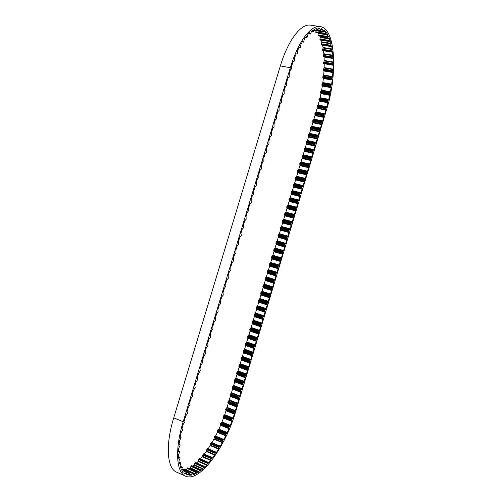 <?xml version="1.0" encoding="UTF-8"?>
<svg xmlns="http://www.w3.org/2000/svg" width="502" height="502" viewBox="0 0 502 502"><rect width="100%" height="100%" fill="white"/><g stroke="black" fill="none" stroke-linecap="round" stroke-linejoin="round"><path stroke-width="0.75" d="M208.129 448.769L210.187 445.556L218.608 449.102L219.38 446.366L220.347 446.159L211.944 442.638L213.915 439.15L222.304 442.638L222.901 440.009L223.942 439.507L215.571 436.043L217.41 432.366L225.768 435.799L225.919 433.885L227.287 432.529L228.962 428.689L228.956 426.964L230.336 425.326L231.836 421.41L231.893 419.302L233.047 418.003L234.352 414.068L234.227 412.198L235.407 410.636L227.061 407.354L228.172 403.664L227.877 402.227L229.288 399.956L230.362 396.398L230.073 394.942L231.478 392.689L232.552 389.132L232.445 387.067L233.668 385.429L234.741 381.871L234.459 380.384L235.852 378.169L236.925 374.611L236.831 372.509L238.042 370.909L239.109 367.357L238.845 365.832L240.226 363.655L241.299 360.11L241.035 358.566L242.41 356.407L243.483 352.862L243.225 351.3L244.593 349.166L245.666 345.614L245.415 344.039L246.777 341.918L247.844 338.373L247.781 336.189L248.961 334.683L250.027 331.138L249.965 328.935L251.138 327.448L252.205 323.903L252.148 321.688L253.315 320.213L254.382 316.674L254.332 314.44L255.493 312.984L256.56 309.445L256.516 307.193L257.67 305.762L258.737 302.223L258.517 300.547L259.848 298.539L260.914 295L260.877 292.716L262.025 291.323L263.086 287.784L262.879 286.077L264.196 284.107L265.263 280.574L265.238 278.259L266.367 276.897L267.434 273.364L267.415 271.03L268.545 269.687L269.605 266.16L269.411 264.397L270.716 262.483L271.777 258.957L271.764 256.591L272.881 255.286L273.948 251.759L273.941 249.375L275.052 248.088L276.113 244.562L276.113 242.159L277.217 240.891L278.284 237.371L278.108 235.545L279.388 233.7L280.449 230.18L280.279 228.335L281.553 226.515L282.613 222.995L282.626 220.547L283.718 219.33L284.778 215.816L284.621 213.934L285.883 212.151L286.937 208.637L286.786 206.742L288.041 204.973L289.102 201.459L289.133 198.961L290.206 197.801L291.26 194.287L291.298 191.77L292.365 190.628L293.425 187.12L293.463 184.592L294.523 183.462L295.584 179.954L295.628 177.407L296.682 176.302L297.736 172.795L297.793 170.228L298.841 169.143L299.895 165.635L299.951 163.056L300.993 161.989L302.053 158.481L302.116 155.884L303.152 154.836L304.206 151.328L304.275 148.718L305.304 147.682L306.358 144.181L306.433 141.551L307.456 140.541L308.51 137.04L308.592 134.392L309.608 133.394L310.663 129.899L310.744 127.238L311.761 126.259L312.815 122.758L312.903 120.085L313.913 119.118L314.967 115.629L315.055 112.931L316.059 111.99L317.151 108.369L317.201 105.803L318.142 105.012L319.203 101.097L327.938 102.791L327.706 101.027L328.791 99.333L329.688 95.298L329.343 93.742L330.391 91.772L331.113 87.687L330.749 85.742L331.653 84.148L332.173 80.063L331.678 78.381L332.544 76.561L332.864 72.552L332.311 72.156L332.242 71.159L333.052 69.132L333.165 65.254L332.418 64.758L333.165 61.978L333.058 58.295L332.355 58.383L332.198 57.567L332.87 55.214L332.537 51.794L331.772 52.139L331.584 51.43L332.161 48.964L331.609 45.864L330.78 46.485L330.567 45.883L331.038 43.341L330.272 40.618L329.394 41.522L329.161 41.032L329.513 38.453L328.534 36.175M217.41 432.366L217.548 430.452L218.935 429.116L220.616 425.301L228.962 428.689M213.915 439.15L214.505 436.533L215.571 436.043M210.187 445.556L210.953 442.839L211.944 442.638M204.314 454.166L206.278 451.474L214.743 455.076L215.352 452.754L215.942 452.076L216.55 452.371L218.608 449.102M206.278 451.474L207.483 448.493L215.923 452.07M200.449 458.928L202.243 456.795L210.752 460.459L211.518 458.069L212.076 457.491L212.616 458.044L214.743 455.076M202.243 456.795L203.574 453.852L212.026 457.491M196.615 462.963L198.152 461.432L206.711 465.147L207.615 462.725L208.142 462.254L208.587 463.064L210.752 460.459M198.152 461.432L199.589 458.558L208.06 462.267M328.509 36.169L327.542 37.292L327.599 34.418L326.419 32.636L325.428 34.067L325.321 31.325L323.953 30.089L322.981 31.827L322.704 29.273L321.173 28.62L320.251 30.635L319.793 28.319L318.124 28.288L316.988 30.591L316.63 28.532L314.854 29.135L313.725 31.758L313.279 29.932L311.428 31.18L310.738 33.803L310.355 34.08L309.803 32.53L307.914 34.406L307.055 37.481L306.276 36.295L304.388 38.773L303.666 41.992L302.769 41.17L300.924 44.214L300.635 47.006L300.146 47.696L299.361 47.075L297.604 50.62L297.215 53.921L296.136 53.883L294.505 57.862L294.567 60.372L294.009 61.432L293.162 61.464L291.7 65.781L291.687 68.868L290.495 69.671L289.215 73.907L289.177 77.164L287.922 78.168L286.686 82.259L286.655 85.491L285.393 86.52L284.157 90.611L284.132 93.824L282.871 94.872L281.628 98.969L281.609 102.157L280.336 103.236L279.099 107.334L279.087 110.503L277.807 111.601L276.564 115.698L276.564 118.848L275.272 119.972L274.029 124.069L274.036 127.194L272.737 128.343L271.5 132.446L271.507 135.553L270.202 136.726L268.959 140.83L268.978 143.911L267.666 145.109L266.424 149.219L266.449 152.275L265.125 153.499L263.883 157.609L263.914 160.64L262.59 161.889L261.341 166.005L261.385 169.017L260.049 170.291L258.8 174.401L258.85 177.394L257.501 178.693L256.258 182.81L256.522 185.094L254.96 187.102L253.711 191.218L253.774 194.161L252.412 195.51L251.169 199.633L251.232 202.557L249.864 203.925L248.622 208.054L248.904 210.269L247.317 212.352L246.068 216.475L246.149 219.355L244.769 220.773L243.52 224.902L243.608 227.757L242.215 229.207L240.966 233.336L241.274 235.482L239.667 237.641L238.412 241.776L238.519 244.587L237.113 246.087L235.858 250.222L235.971 253.008L234.553 254.527L233.304 258.668L233.631 260.745L231.999 262.979L230.744 267.12L230.87 269.863L229.439 271.431L228.184 275.579L228.316 278.296L226.879 279.896L225.624 284.038L225.975 286.046L224.319 288.355L223.064 292.503L223.208 295.182L221.752 296.826L220.497 300.98L220.654 303.628L219.192 305.304L217.937 309.452L218.094 312.081L216.626 313.781L215.371 317.935L215.747 319.849L214.059 322.265L212.798 326.419L212.973 329.005L211.486 330.749L210.231 334.909L210.413 337.469L208.92 339.245L207.659 343.406L208.06 345.25L206.347 347.742L205.086 351.908L205.494 353.728L203.774 356.244L202.513 360.411L202.927 362.212L201.202 364.753L199.94 368.92L200.361 370.696L198.623 373.262L197.361 377.435L197.794 378.615L197.581 379.882L196.05 381.784L194.782 385.956L195.222 387.682L193.471 390.305L192.203 394.478L192.649 396.185L190.885 398.833L189.624 403.006L190.076 404.687L188.306 407.36L187.039 411.54L187.503 412.644L187.29 413.893L185.721 415.901L184.41 420.23L184.924 421.147L184.723 422.389L183.224 424.234L182.013 428.764L182.734 429.831L181.103 432.624L180.218 436.985L181.109 437.681L179.597 440.656L179.045 444.759L180.005 444.759L180.042 445.669L178.725 448.161L178.53 451.907L179.71 451.831L178.505 454.969L178.662 458.282L179.86 457.661L179.998 458.295L178.938 460.936L179.427 463.754L180.72 462.831L180.896 463.327L179.992 465.956L180.808 468.228L181.912 467.142L182.364 467.375L181.636 469.947L182.747 471.635L183.845 470.336L184.372 470.387L183.826 472.84L185.194 473.926L186.612 472.194L186.487 474.61L188.093 475.093L189.737 473.166L189.561 475.256L191.362 475.149L192.686 473.009L193.101 473.254L192.981 474.804L194.933 474.12L196.175 471.842L196.571 471.692L196.658 473.286L198.729 472.062L199.878 469.696L200.323 469.439L200.549 470.776L202.682 469.044L204.038 466.327L204.546 467.343L206.711 465.147M331.709 52.095L322.686 50.652L323.056 47.489L322.623 45.174M332.311 58.364L323.338 56.877L323.834 53.72L323.526 50.79M332.519 65.091L323.583 63.566L324.198 60.46L324.066 56.996M332.544 76.561L323.696 74.986L323.985 70.989L323.413 70.6L323.332 69.602L324.148 67.588L324.229 63.723L333.165 65.254M331.653 84.148L322.842 82.541L323.344 78.475L322.824 76.8L323.696 74.986M330.391 91.772L321.625 90.134L322.322 86.068L321.933 84.123L322.842 82.541M317.151 108.369L325.873 110.095L324.775 113.734L323.79 114.688L323.677 117.393L322.617 120.9L321.625 121.873L321.518 124.559L320.458 128.073L319.46 129.064L319.36 131.737L318.299 135.251L317.295 136.255L317.201 138.91L316.141 142.43L315.13 143.453L315.036 146.095L313.976 149.615L312.959 150.656L312.871 153.279L311.811 156.8L310.794 157.86L310.713 160.464L309.652 163.991L308.623 165.07L308.548 167.655L307.488 171.182L306.452 172.28L306.377 174.853L305.316 178.379L304.281 179.496L304.212 182.05L303.152 185.577L301.928 187.302L302.047 189.254L300.98 192.781L299.932 193.935L299.876 196.458L298.815 199.991L297.579 201.754L297.705 203.668L296.644 207.2L295.402 208.983L295.534 210.878L294.473 214.41L293.224 216.211L293.363 218.094L292.296 221.633L291.047 223.446L291.191 225.316L290.125 228.849L289.045 230.098L289.014 232.539L287.953 236.078L286.686 237.929L286.843 239.761L285.776 243.301L284.684 244.587L284.665 246.99L283.599 250.536L282.5 251.835L282.488 254.225L281.421 257.771L280.317 259.088L280.311 261.46L279.244 265.006L278.133 266.342L278.127 268.702L277.06 272.247L268.545 269.687M277.06 272.247L275.949 273.603L275.949 275.943L274.883 279.495L266.367 276.897M274.883 279.495L273.584 281.465L273.766 283.191L272.699 286.742L264.196 284.107M272.699 286.742L271.394 288.732L271.582 290.445L270.515 293.996L262.025 291.323M270.515 293.996L269.386 295.408L269.405 297.699L268.332 301.25L259.848 298.539M268.332 301.25L267.196 302.681L267.215 304.952L266.148 308.51L257.67 305.762M266.148 308.51L264.824 310.556L265.031 312.213L263.958 315.771L255.493 312.984M263.958 315.771L262.634 317.835L262.847 319.479L261.774 323.037L253.315 320.213M261.774 323.037L260.62 324.524L260.657 326.746L259.584 330.31L251.138 327.448M259.584 330.31L258.248 332.406L258.467 334.018L257.394 337.582L248.961 334.683M257.394 337.582L256.051 339.703L256.277 341.291L255.204 344.861L246.777 341.918M255.204 344.861L253.855 346.995L254.087 348.57L253.014 352.14L244.593 349.166M253.014 352.14L251.659 354.293L251.897 355.855L250.818 359.419L242.41 356.407M250.818 359.419L249.638 361.001L249.701 363.141L248.628 366.711L240.226 363.655M248.628 366.711L247.26 368.907L247.505 370.426L246.432 374.003L238.042 370.909M246.432 374.003L245.058 376.218L245.315 377.724L244.236 381.294L235.852 378.169M244.236 381.294L243.037 382.932L243.119 385.015L242.039 388.592L233.668 385.429M242.039 388.592L240.653 390.845L240.916 392.319L239.843 395.896L231.478 392.689M239.843 395.896L238.45 398.168L238.72 399.617L237.641 403.2L229.288 399.956M237.641 403.2L236.247 405.49L236.524 406.927L235.407 410.636M230.336 425.326L221.997 421.962L223.497 418.066L231.836 421.41M227.287 432.529L218.935 429.116M223.942 439.507L225.768 435.799M220.347 446.159L222.304 442.638M216.55 452.371L216.036 452.151M192.925 466.195L194.061 465.272L202.682 469.044M189.499 468.573L190.038 468.234L198.729 472.062M193.088 473.304L194.933 474.12M189.649 474.39L191.362 475.149M186.474 474.377L188.093 475.093M322.704 29.273L320.954 29.009M325.321 31.325L323.47 31.042M327.599 34.418L325.534 34.098M329.513 38.453L320.245 37.01L319.893 36.163M331.038 43.341L321.857 41.879L321.393 40.26M332.161 48.964L323.056 47.489M332.87 55.214L323.834 53.72M333.165 61.978L324.198 60.46M332.738 58.238L333.058 58.295M333.052 69.132L324.148 67.588M323.985 70.989L332.864 72.552M323.344 78.475L332.173 80.063M322.322 86.068L331.113 87.687M328.791 99.333L320.05 97.664L320.935 93.642L329.688 95.298M325.873 110.095L325.773 108.112L326.871 106.719L327.938 102.791M326.871 106.719L318.142 105.012M311.158 25.257L310.092 25.1C300.692 23.839 287.903 40.593 280.354 65.938L173.736 417.84C165.083 445.814 167.147 469.307 177.137 472.369L185.056 475.909M290.332 67.701L183.18 421.743C174.489 449.899 176.327 473.417 186.073 476.36C200.323 481.995 225.674 446.422 235.651 411.684L326.626 109.436C337.877 73.945 335.687 27.522 319.711 26.543C310.55 25.313 297.918 42.206 290.332 67.701L280.354 65.938M181.674 472.878L182.408 472.771M233.047 418.003L224.714 414.683L226.013 410.774L234.352 414.068M219.675 446.109L211.26 442.582L219.675 446.109M215.942 452.076L207.483 448.493M186.612 472.194L184.278 471.158L186.612 472.194M294.009 61.432L293.3 61.307M226.013 410.774L225.869 408.904L227.061 407.354M319.203 101.097L318.952 99.34L320.05 97.664M320.935 93.642L320.565 92.092L321.625 90.134M321.719 44.967L321.393 44.414L321.857 41.879M320.276 39.991L319.912 39.576L320.245 37.01M318.393 35.874L318.004 34.958L318.249 32.994M316.147 32.643L315.865 30.747M183.355 469.797L184.265 469.094M186.355 469.997L187.077 468.441L187.892 467.914M190.038 468.234L191.193 465.887L191.72 465.749M194.061 465.272L195.09 462.869L195.661 462.631M220.616 425.301L220.598 423.581L221.997 421.962M223.497 418.066L223.534 415.963L224.714 414.683M332.079 49.453L322.974 47.979M332.77 55.691L323.734 54.197M333.046 62.436L324.079 60.918M332.914 69.565L324.016 68.021M332.393 76.963L323.539 75.388M331.489 84.512L322.679 82.905M278.127 268.702L269.605 266.16M275.949 275.943L267.434 273.364M273.766 283.191L265.263 280.574M271.582 290.445L263.086 287.784M269.405 297.699L260.914 295M267.215 304.952L258.737 302.223M265.031 312.213L256.56 309.445M262.847 319.479L254.382 316.674M260.657 326.746L252.205 323.903M258.467 334.018L250.027 331.138M256.277 341.291L247.844 338.373M254.087 348.57L245.666 345.614M251.897 355.855L243.483 352.862M249.701 363.141L241.299 360.11M247.505 370.426L239.109 367.357M245.315 377.724L236.925 374.611M243.119 385.015L234.741 381.871M240.916 392.319L232.552 389.132M238.72 399.617L230.362 396.398M236.524 406.927L228.172 403.664M323.677 117.393L314.967 115.629M322.617 120.9L313.913 119.118M321.518 124.559L312.815 122.758M320.458 128.073L311.761 126.259M319.36 131.737L310.663 129.899M318.299 135.251L309.608 133.394M317.201 138.91L308.51 137.04M316.141 142.43L307.456 140.541M315.036 146.095L306.358 144.181M313.976 149.615L305.304 147.682M312.871 153.279L304.206 151.328M311.811 156.8L303.152 154.836M310.713 160.464L302.053 158.481M309.652 163.991L300.993 161.989M308.548 167.655L299.895 165.635M307.488 171.182L298.841 169.143M306.377 174.853L297.736 172.795M305.316 178.379L296.682 176.302M304.212 182.05L295.584 179.954M303.152 185.577L294.523 183.462M302.047 189.254L293.425 187.12M300.98 192.781L292.365 190.628M299.876 196.458L291.26 194.287M298.815 199.991L290.206 197.801M297.705 203.668L289.102 201.459M296.644 207.2L288.041 204.973M295.534 210.878L286.937 208.637M294.473 214.41L285.883 212.151M293.363 218.094L284.778 215.816M292.296 221.633L283.718 219.33M291.191 225.316L282.613 222.995M290.125 228.849L281.553 226.515M289.014 232.539L280.449 230.18M287.953 236.078L279.388 233.7M286.843 239.761L278.284 237.371M285.776 243.301L277.217 240.891M284.665 246.99L276.113 244.562M283.599 250.536L275.052 248.088M282.488 254.225L273.948 251.759M281.421 257.771L272.881 255.286M279.244 265.006L270.716 262.483M280.311 261.46L271.777 258.957M183.18 421.743L173.736 417.84M324.775 113.734L316.059 111.99M280.348 260.927L271.814 258.423M280.103 260.218L271.551 257.714M280.141 259.678L271.588 257.181M280.317 259.088L271.764 256.591M280.58 258.63L272.028 256.133M281.164 258.223L272.624 255.738M282.526 253.686L273.985 251.22M282.287 252.97L273.728 250.504M282.325 252.424L273.766 249.965M282.5 251.835L273.941 249.375M282.764 251.383L274.205 248.923M283.341 250.987L274.789 248.534M284.703 246.451L276.15 244.022M284.465 245.723L275.899 243.294M284.508 245.177L275.937 242.748M284.684 244.587L276.113 242.159M284.941 244.135L276.376 241.713M285.519 243.752L276.96 241.337M286.88 239.216L278.321 236.825M286.648 238.475L278.07 236.084M286.686 237.929L278.108 235.545M286.868 237.339L278.29 234.955M287.125 236.894L278.547 234.509M287.696 236.524L279.125 234.145M289.058 231.987L280.486 229.634M288.826 231.234L280.241 228.881M288.87 230.688L280.279 228.335M289.045 230.098L280.461 227.745M289.303 229.652L280.718 227.306M289.867 229.295L281.296 226.954M291.235 224.764L282.651 222.449M291.003 223.999L282.413 221.683M291.047 223.446L282.45 221.131M291.229 222.857L282.626 220.547M291.48 222.417L282.883 220.108M292.045 222.072L283.461 219.769M293.406 217.542L284.816 215.264M293.181 216.77L284.578 214.486M293.224 216.211L284.621 213.934M293.406 215.622L284.797 213.35M293.657 215.182L285.054 212.911M294.216 214.85L285.625 212.584M295.584 210.325L286.981 208.079M295.358 209.535L286.749 207.295M295.402 208.983L286.786 206.742M295.584 208.386L286.968 206.153M295.835 207.953L287.219 205.72M296.393 207.633L287.79 205.406M297.755 203.109L289.146 200.9M297.535 202.312L288.914 200.11M297.579 201.754L288.957 199.551M297.761 201.158L289.133 198.961M298.012 200.731L289.384 198.535M298.565 200.417L289.949 198.227M299.926 195.899L291.304 193.728M299.707 195.09L291.078 192.919M299.757 194.525L291.122 192.36M299.932 193.935L291.298 191.77M300.183 193.508L291.555 191.35M300.736 193.207L292.114 191.055M302.091 188.689L293.469 186.556M301.884 187.867L293.243 185.74M301.928 187.302L293.287 185.175M302.11 186.713L293.463 184.592M302.355 186.286L293.714 184.165M302.901 186.004L294.272 183.883M304.262 181.486L295.628 179.39M304.055 180.651L295.408 178.561M304.105 180.086L295.452 177.997M304.281 179.496L295.628 177.407M304.532 179.076L295.879 176.986M305.072 178.8L296.431 176.717M306.427 174.282L297.786 172.224M306.226 173.441L297.567 171.383M306.276 172.87L297.617 170.818M306.452 172.28L297.793 170.228M306.703 171.86L298.044 169.814M307.237 171.596L298.59 169.557M308.598 167.084L299.945 165.064M308.397 166.231L299.732 164.217M308.448 165.66L299.776 163.639M308.623 165.07L299.951 163.056M308.868 164.656L300.202 162.642M309.401 164.405L300.748 162.397M310.763 159.893L302.097 157.91M310.562 159.027L301.89 157.044M310.619 158.45L301.94 156.473M310.794 157.86L302.116 155.884M311.039 157.452L302.361 155.476M311.573 157.208L302.907 155.243M312.928 152.702L304.256 150.757M312.733 151.824L304.049 149.878M312.784 151.246L304.099 149.301M312.959 150.656L304.275 148.718M313.204 150.249L304.519 148.31M313.731 150.023L305.059 148.09M315.093 145.511L306.408 143.603M314.898 144.626L306.207 142.719M314.955 144.043L306.258 142.141M315.13 143.453L306.433 141.551M315.375 143.051L306.678 141.15M315.896 142.832L307.211 140.936M317.251 138.326L308.567 136.456M317.063 137.429L308.366 135.559M317.12 136.845L308.416 134.982M317.295 136.255L308.592 134.392M317.54 135.854L308.837 133.996M318.061 135.653L309.364 133.796M319.416 131.147L310.719 129.315M319.228 130.238L310.518 128.405M319.285 129.654L310.569 127.822M319.46 129.064L310.744 127.238M319.705 128.663L310.989 126.843M320.22 128.474L311.516 126.648M321.575 123.969L312.865 122.174M321.393 123.053L312.677 121.258M321.449 122.463L312.727 120.668M321.625 121.873L312.903 120.085M321.87 121.478L313.148 119.689M322.378 121.296L313.668 119.514M323.734 116.797L315.018 115.04M323.558 115.868L314.829 114.111M323.614 115.272L314.88 113.515M323.79 114.688L315.055 112.931M324.028 114.293L315.3 112.542M324.537 114.123L315.821 112.379M325.892 109.637L317.17 107.911M325.716 108.702L316.975 106.982M325.773 108.112L317.032 106.386M325.949 107.522L317.201 105.803M326.181 107.127L317.446 105.414M326.689 106.951L317.961 105.244M327.925 102.395L319.19 100.707M327.687 101.599L318.933 99.911M327.706 101.027L318.952 99.34M327.856 100.419L319.103 98.737M328.088 99.967L319.335 98.285M328.615 99.616L319.868 97.946M329.657 94.934L320.897 93.284M329.35 94.282L320.577 92.632M329.343 93.742L320.565 92.092M329.469 93.121L320.69 91.471M329.682 92.619L320.903 90.975M330.222 92.104L321.449 90.46M331.056 87.361L322.265 85.742M330.692 86.865L321.889 85.246M330.655 86.363L321.845 84.75M330.749 85.742L321.933 84.123M330.95 85.189L322.133 83.577M332.098 79.78L323.263 78.199M331.684 79.454L322.836 77.866M331.615 79.002L322.761 77.415M331.678 78.381L322.824 76.8M331.86 77.797L322.999 76.216M332.763 72.313L323.884 70.757M332.311 72.156L323.413 70.6M332.205 71.761L323.307 70.205M332.242 71.159L323.332 69.602M332.399 70.544L323.489 68.994M332.418 64.758L323.457 63.227M332.418 64.181L323.451 62.656M332.55 63.547L323.583 62.022M332.236 58.113L323.213 56.607M332.198 57.567L323.169 56.061M332.305 56.921L323.269 55.421M331.653 51.932L322.56 50.445M331.584 51.43L322.485 49.943M331.659 50.784L322.554 49.303M330.674 46.328L321.506 44.854M330.567 45.883L321.393 44.414M330.611 45.243L321.431 43.781M330.981 43.831L321.801 42.369M329.299 41.415L320.05 39.953M329.161 41.032L319.912 39.576M329.168 40.417L319.912 38.961M329.481 38.936L320.22 37.493M327.542 37.292L318.218 35.843M327.379 36.985L318.042 35.535M327.348 36.401L318.004 34.958M327.593 34.889L318.249 33.446M325.428 34.067L316.022 32.624M325.233 33.841L315.821 32.392M325.164 33.301L315.745 31.858M325.34 31.77L323.294 31.463M322.981 31.827L314.453 30.522L323.018 31.839M322.761 31.682L314.478 30.415M322.654 31.199L317.408 30.396M322.755 29.687L320.822 29.392M319.856 30.164L317.603 29.819M319.868 28.696L318.03 28.419M316.931 30.578L314.528 30.214L316.95 30.591M316.812 30.245L314.597 29.913M316.737 28.859L315.921 28.733M313.662 31.726L311.34 31.369L313.712 31.751M313.574 31.488L311.453 31.162M313.411 30.202L312.953 30.133M310.217 33.885L308.648 33.64M309.96 32.73L309.64 32.68M306.791 37.412L305.542 37.217M303.384 42.03L302.336 41.861M300.07 47.646L299.142 47.495M181.002 437.286L180.224 436.953L181.021 437.286M179.936 444.759L179.088 444.395M179.503 451.612L178.549 451.198M179.703 457.705L178.587 457.215M180.513 462.913L179.151 462.311M181.059 468.096L180.682 467.927M181.912 467.142L180.118 466.352M182.088 467.011L180.042 466.107M183.01 471.434L182.402 471.165M183.845 470.336L181.755 469.408M184.108 470.142L181.856 469.138M185.47 473.668L184.027 473.028M186.273 472.451L184.165 471.51M188.363 474.785L186.568 473.982M189.122 473.468L186.92 472.489M189.48 473.141L184.366 470.87M189.737 473.166L184.385 470.794L189.756 473.173M191.626 474.792L189.737 473.951M192.335 473.411L183.512 469.502M192.686 473.009L183.87 469.106M192.975 472.953L184.159 469.05M195.19 473.725L186.43 469.853M195.83 472.307L187.077 468.441M196.175 471.842L187.428 467.983M196.483 471.698L187.742 467.845M198.974 471.642L190.283 467.814M199.539 470.211L190.854 466.396M199.878 469.696L191.193 465.887M200.198 469.47L191.519 465.668M202.908 468.604L194.287 464.833M203.392 467.18L194.77 463.421M203.712 466.628L195.09 462.869M204.038 466.327L195.429 462.574M206.918 464.689L198.353 460.974M207.313 463.308L198.748 459.6M207.615 462.725L199.049 459.023M207.947 462.355L199.388 458.659M210.934 459.995L202.425 456.337M211.242 458.671L202.726 455.019M211.518 458.069L203.003 454.423M211.844 457.642L203.335 454.003M214.894 454.617L206.435 451.016M215.107 453.369L206.642 449.773M215.352 452.754L206.887 449.164M215.672 452.277L207.213 448.694M218.74 448.65L210.319 445.111M218.859 447.502L210.432 443.963M219.073 446.887L210.645 443.354M219.38 446.366L210.953 442.839M220.14 446.284L211.731 442.764L220.14 446.284M222.405 442.206L214.015 438.717M222.43 441.164L214.034 437.681M222.612 440.561L214.216 437.079M222.901 440.009L214.505 436.533M223.208 439.683L214.818 436.213M223.723 439.689L215.345 436.219M225.844 435.391L217.479 431.952M225.781 434.468L217.404 431.036M225.919 433.885L217.548 430.452M226.189 433.308L217.818 429.881M226.496 432.925L218.132 429.499M227.067 432.755L218.709 429.342M229.006 428.3L220.66 424.918M228.856 427.522L220.497 424.134M228.956 426.964L220.598 423.581M229.201 426.374L220.842 422.991M229.508 425.934L221.15 422.558M230.111 425.602L221.765 422.232M231.849 421.059L223.509 417.72M231.617 420.425L223.258 417.08M231.679 419.898L223.321 416.56M231.893 419.302L223.534 415.963M232.188 418.812L223.836 415.48M232.828 418.323L224.482 414.997M235.168 411.031L226.822 407.743M234.334 413.761L225.994 410.46M234.02 413.278L225.662 409.977M234.045 412.795L225.687 409.5M234.227 412.198L225.869 408.904M234.509 411.671L226.151 408.383M236.542 406.451L228.19 403.188M236.222 405.967L227.858 402.704M236.247 405.49L227.877 402.227M236.429 404.888L228.059 401.631M236.706 404.367L228.341 401.111M237.364 403.721L229.006 400.477M238.745 399.14L230.38 395.915M238.431 398.651L230.054 395.425M238.45 398.168L230.073 394.942M238.632 397.565L230.255 394.346M238.914 397.044L230.537 393.832M239.561 396.411L231.196 393.204M240.941 391.83L232.57 388.648M240.634 391.334L232.25 388.146M240.653 390.845L232.269 387.657M240.834 390.249L232.445 387.067M241.117 389.728L232.727 386.553M241.763 389.106L233.386 385.938M243.144 384.532L234.76 381.382M242.836 384.017L234.44 380.867M242.861 383.528L234.459 380.384M243.037 382.932L234.641 379.788M243.313 382.417L234.923 379.274M243.959 381.809L235.576 378.677M245.34 377.228L236.95 374.122M245.032 376.707L236.63 373.595M245.058 376.218L236.655 373.105M245.24 375.615L236.831 372.509M245.516 375.107L237.113 372.007M246.156 374.511L237.766 371.417M247.536 369.936L239.134 366.868M247.235 369.397L238.82 366.328M247.26 368.907L238.845 365.832M247.442 368.305L239.027 365.243M247.718 367.803L239.303 364.734M248.352 367.213L239.95 364.163M249.726 362.645L241.318 359.614M249.431 362.099L241.01 359.062M249.463 361.597L241.035 358.566M249.638 361.001L241.217 357.97M249.914 360.499L241.493 357.474M250.548 359.928L242.133 356.909M251.922 355.353L243.508 352.36M251.627 354.795L243.2 351.802M251.659 354.293L243.225 351.3M251.841 353.697L243.401 350.71M252.111 353.201L243.677 350.214M252.738 352.636L244.317 349.656M254.119 348.068L245.691 345.112M253.824 347.497L245.39 344.541M253.855 346.995L245.415 344.039M254.037 346.399L245.591 343.45M254.307 345.903L245.867 342.954M254.934 345.357L246.501 342.414M256.309 340.789L247.869 337.871M256.02 340.205L247.574 337.288M256.051 339.703L247.599 336.786M256.233 339.107L247.781 336.189M256.503 338.612L248.051 335.7M257.124 338.072L248.685 335.173M258.499 333.51L250.052 330.63M258.216 332.92L249.758 330.034M258.248 332.406L249.789 329.532M258.43 331.816L249.965 328.935M258.699 331.32L250.234 328.446M259.314 330.799L250.868 327.931M260.689 326.237L252.236 323.395M260.412 325.635L251.941 322.786M260.444 325.12L251.973 322.278M260.62 324.524L252.148 321.688M260.889 324.035L252.424 321.205M261.504 323.526L253.046 320.696M262.879 318.965L254.414 316.16M262.602 318.35L254.125 315.545M262.634 317.835L254.156 315.03M262.816 317.239L254.332 314.44M263.079 316.756L254.602 313.957M263.694 316.254L255.223 313.468M265.062 311.698L256.591 308.931M264.792 311.071L256.309 308.303M264.824 310.556L256.34 307.789M265.006 309.96L256.516 307.193M265.276 309.477L256.786 306.716M265.878 308.987L257.407 306.239M267.252 304.432L258.768 301.708M266.982 303.798L258.486 301.068M267.02 303.277L258.517 300.547M267.196 302.681L258.699 299.958M267.466 302.204L258.969 299.481M268.068 301.727L259.578 299.01M269.436 297.171L260.946 294.486M269.172 296.525L260.67 293.833M269.21 295.998L260.701 293.312M269.386 295.408L260.877 292.716M269.649 294.931L261.147 292.246M270.252 294.467L261.755 291.794M271.62 289.918L263.123 287.263M271.362 289.259L262.847 286.604M271.394 288.732L262.879 286.077M271.576 288.135L263.061 285.487M271.839 287.665L263.324 285.017M272.435 287.213L263.933 284.571M273.803 282.664L265.294 280.047M273.546 281.992L265.025 279.376M273.584 281.465L265.062 278.848M273.766 280.869L265.238 278.259M274.023 280.398L265.502 277.794M274.619 279.959L266.104 277.361M275.987 275.416L267.472 272.837M275.736 274.732L267.202 272.153M275.774 274.199L267.24 271.62M275.949 273.603L267.415 271.03M276.213 273.138L267.679 270.572M276.803 272.712L268.281 270.145M278.171 268.168L269.643 265.627M277.92 267.472L269.379 264.93M277.957 266.938L269.411 264.397M278.133 266.342L269.593 263.807M278.397 265.884L269.856 263.349M278.98 265.464L270.452 262.941M186.819 474.741L186.48 474.591M319.711 26.543L310.092 25.1M332.537 65.097L323.583 63.566M332.355 58.383L323.338 56.877M331.772 52.139L322.686 50.652M330.78 46.485L321.619 45.011M329.394 41.522L320.15 40.066M327.624 37.361L318.299 35.912M325.491 34.105L316.084 32.661M310.343 34.08L308.498 33.797M306.91 37.55L305.461 37.324M303.478 42.112L302.292 41.923M300.133 47.69L299.129 47.527M180.005 444.759L179.088 444.37M179.616 451.599L178.555 451.135M179.86 457.661L178.58 457.102M180.72 462.831L179.12 462.122M182.163 467.011L180.03 466.069M184.14 470.148L181.862 469.132M193.025 472.953L184.215 469.05M196.571 471.692L187.83 467.833M200.323 469.439L191.645 465.636M204.201 466.264L195.592 462.518M208.142 462.254L199.589 458.558M212.076 457.491L203.574 453.852"/></g></svg>
